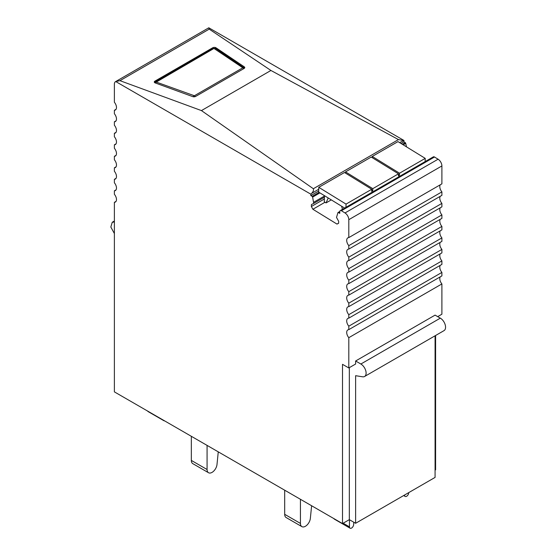 <?xml version="1.0" encoding="UTF-8"?>
<svg xmlns="http://www.w3.org/2000/svg" width="556" height="556" viewBox="0 0 556 556"><rect width="100%" height="100%" fill="white"/><g stroke="black" fill="none" stroke-linecap="round" stroke-linejoin="round"><path stroke-width="0.83" d="M192.765 96.633A2.224 1.195 -3.3 0 0 195.677 96.403L244.112 68.444A2.224 1.195 -3.3 0 0 244.758 67.533A2.224 1.195 -3.3 0 0 244.313 66.873L215.999 47.788A2.224 1.195 -3.3 0 0 212.656 47.795L154.936 81.12A2.224 1.195 -3.3 0 0 154.283 82.031A2.224 1.195 -3.3 0 0 155.166 82.907L192.765 96.633M209.216 29.134L119.957 80.669L201.439 110.588L270.925 70.466L209.216 29.134L208.82 27.8L403.962 140.459L399.562 142.593M116.023 109.337L114.383 110.283A5.56 3.211 60 0 0 114.904 110.206A5.56 3.211 60 0 0 115.328 110.025A5.56 3.211 60 0 0 114.904 102.936A5.56 3.211 60 0 0 114.383 102.248L114.383 84.192A5.56 3.211 60 0 1 115.53 81.642L208.618 27.897A5.56 3.211 60 0 1 208.82 27.8M115.53 81.642A5.56 3.211 60 0 1 115.731 81.544L310.873 194.204L311.617 193.363C313.209 191.82 313.786 190.277 313.348 188.734L201.439 110.588M119.957 80.669L115.731 81.544M403.239 140.466L398.471 139.591L270.925 70.466M355.625 360.99L360.865 364.02A7.416 4.281 60 0 1 365.716 370.553A7.416 4.281 60 0 1 364.576 376.495L444.029 330.625A7.416 4.281 60 0 0 445.168 324.683A7.416 4.281 60 0 0 440.317 318.15L435.077 315.12L355.625 360.99L355.625 364.02L348.807 367.954L342.51 364.319L342.51 523.585L114.383 391.876L114.383 202.335A5.56 3.211 60 0 0 114.904 202.252A5.56 3.211 60 0 0 115.328 202.071A5.56 3.211 60 0 0 114.904 194.982A5.56 3.211 60 0 0 114.383 194.301L114.383 190.826A5.56 3.211 60 0 0 114.904 190.743A5.56 3.211 60 0 0 115.328 190.569A5.56 3.211 60 0 0 114.904 183.48A5.56 3.211 60 0 0 114.383 182.792L114.383 179.317A5.56 3.211 60 0 0 114.904 179.24A5.56 3.211 60 0 0 115.328 179.06A5.56 3.211 60 0 0 114.904 171.971A5.56 3.211 60 0 0 114.383 171.29L114.383 167.815A5.56 3.211 60 0 0 114.904 167.731A5.56 3.211 60 0 0 115.328 167.558A5.56 3.211 60 0 0 114.904 160.469A5.56 3.211 60 0 0 114.383 159.78L114.383 156.305A5.56 3.211 60 0 0 114.904 156.229A5.56 3.211 60 0 0 115.328 156.048A5.56 3.211 60 0 0 114.904 148.959A5.56 3.211 60 0 0 114.383 148.271L114.383 144.803A5.56 3.211 60 0 0 114.904 144.72A5.56 3.211 60 0 0 115.328 144.546A5.56 3.211 60 0 0 114.904 137.457A5.56 3.211 60 0 0 114.383 136.769L114.383 133.294A5.56 3.211 60 0 0 114.904 133.218A5.56 3.211 60 0 0 115.328 133.037A5.56 3.211 60 0 0 114.904 125.948A5.56 3.211 60 0 0 114.383 125.26L114.383 121.792A5.56 3.211 60 0 0 114.904 121.708A5.56 3.211 60 0 0 115.328 121.535A5.56 3.211 60 0 0 114.904 114.446A5.56 3.211 60 0 0 114.383 113.758L114.383 110.283M348.807 367.954L348.807 337.673A5.56 3.211 60 0 1 348.278 336.992A5.56 3.211 60 0 1 347.861 329.903A5.56 3.211 60 0 1 348.278 329.722A5.56 3.211 60 0 1 348.807 329.638L348.807 326.17A5.56 3.211 60 0 1 348.278 325.482A5.56 3.211 60 0 1 347.861 318.393A5.56 3.211 60 0 1 348.278 318.22A5.56 3.211 60 0 1 348.807 318.136L348.807 314.661A5.56 3.211 60 0 1 348.278 313.98A5.56 3.211 60 0 1 347.861 306.891A5.56 3.211 60 0 1 348.278 306.71A5.56 3.211 60 0 1 348.807 306.627L348.807 303.159A5.56 3.211 60 0 1 348.278 302.471A5.56 3.211 60 0 1 347.861 295.382A5.56 3.211 60 0 1 348.278 295.208A5.56 3.211 60 0 1 348.807 295.125L348.807 291.65A5.56 3.211 60 0 1 348.278 290.969A5.56 3.211 60 0 1 347.861 283.88A5.56 3.211 60 0 1 348.278 283.699A5.56 3.211 60 0 1 348.807 283.616L348.807 280.148A5.56 3.211 60 0 1 348.278 279.459A5.56 3.211 60 0 1 347.861 272.37A5.56 3.211 60 0 1 348.278 272.19A5.56 3.211 60 0 1 348.807 272.113L348.807 268.638A5.56 3.211 60 0 1 348.278 267.957A5.56 3.211 60 0 1 347.861 260.868A5.56 3.211 60 0 1 348.278 260.688A5.56 3.211 60 0 1 348.807 260.604L348.807 257.136A5.56 3.211 60 0 1 348.278 256.448A5.56 3.211 60 0 1 347.861 249.359A5.56 3.211 60 0 1 348.278 249.178A5.56 3.211 60 0 1 348.807 249.102L348.807 245.627A5.56 3.211 60 0 1 348.278 244.946A5.56 3.211 60 0 1 347.861 237.857A5.56 3.211 60 0 1 348.278 237.676A5.56 3.211 60 0 1 348.807 237.593L348.807 219.69L441.895 165.945L441.895 183.848L348.807 237.593M338.618 223.144L336.992 224.089L338.618 223.269L338.673 221.33L336.519 217.431L337.923 212.656A0.744 0.431 60 0 1 338.43 212.552L339.744 213.358L339.792 211.572A2.224 1.286 60 0 1 340.251 210.613L433.339 156.868A2.224 1.286 60 0 1 434.507 157.007L438.086 159.211L344.998 212.955A5.56 3.211 60 0 1 348.807 219.69M344.998 212.955L341.419 210.752L434.507 157.007M340.251 210.613A2.224 1.286 60 0 1 341.419 210.752M336.992 224.089L312.882 209.258L311.36 206.505L311.416 204.566L313.716 203.406L312.632 197.102L319.929 192.883M319.095 192.369L312.145 196.379A0.744 0.431 60 0 1 312.632 197.102M312.145 196.379L310.832 195.573L310.873 194.204M435.077 470.147L435.598 469.841L435.598 335.49M406.485 146.847L405.72 143.358A0.744 0.431 60 0 0 405.234 142.635L403.92 141.829L403.962 140.459M438.086 159.211A5.56 3.211 60 0 1 441.895 165.945M348.807 245.627L441.895 191.883A5.56 3.211 60 0 1 441.367 191.201A5.56 3.211 60 0 1 440.248 184.8M441.895 191.883L441.895 195.358L348.807 249.102M348.807 257.136L441.895 203.392A5.56 3.211 60 0 1 441.367 202.704A5.56 3.211 60 0 1 440.248 196.303M441.895 203.392L441.895 206.86L348.807 260.604M348.807 268.638L441.895 214.894A5.56 3.211 60 0 1 441.367 214.213A5.56 3.211 60 0 1 440.248 207.812M441.895 214.894L441.895 218.369L348.807 272.113M348.807 280.148L441.895 226.403A5.56 3.211 60 0 1 441.367 225.715A5.56 3.211 60 0 1 440.248 219.314M441.895 226.403L441.895 229.871L348.807 283.616M348.807 291.65L441.895 237.905A5.56 3.211 60 0 1 441.367 237.224A5.56 3.211 60 0 1 440.248 230.823M441.895 237.905L441.895 241.38L348.807 295.125M348.807 303.159L441.895 249.415A5.56 3.211 60 0 1 441.367 248.727A5.56 3.211 60 0 1 440.248 242.333M441.895 249.415L441.895 252.89L348.807 306.627M348.807 314.661L441.895 260.917A5.56 3.211 60 0 1 441.367 260.236A5.56 3.211 60 0 1 440.248 253.835M441.895 260.917L441.895 264.392L348.807 318.136M348.807 326.17L441.895 272.426A5.56 3.211 60 0 1 441.367 271.738A5.56 3.211 60 0 1 440.248 265.344M441.895 272.426L441.895 275.901L348.807 329.638M348.807 337.673L441.895 283.935A5.56 3.211 60 0 1 441.367 283.247A5.56 3.211 60 0 1 440.248 276.846M441.895 283.935L441.895 314.209L437.697 316.635M403.92 141.829L401.036 143.497M318.678 191.049L310.832 195.573M116.023 201.383L114.383 202.335M116.023 189.881L114.383 190.826M116.023 178.372L114.383 179.317M116.023 166.863L114.383 167.815M116.023 155.36L114.383 156.305M116.023 143.851L114.383 144.803M116.023 132.349L114.383 133.294M116.023 120.84L114.383 121.792M324.44 196.046L313.751 202.217M324.405 197.234L313.716 203.406M324.356 198.999L311.36 206.505M325.01 202.252L312.882 209.258M342.51 523.585L349.328 519.651L349.328 367.655M435.077 335.796L435.077 477.409L355.625 523.286L349.328 519.651M114.383 233.548L110.832 227.029L112.249 222.254L114.383 221.99M355.625 523.286L355.625 375.696L362.658 376.801A7.416 4.281 60 0 0 364.576 376.495M163.457 420.211A2.968 1.71 120 0 0 163.902 420.711L148.167 411.628A2.968 1.71 -60 0 1 147.722 411.127M163.902 420.711A2.968 1.71 120 0 0 164.562 420.843M353.79 522.223L353.651 524.593A2.968 1.71 -60 0 1 352.295 527.477A2.968 1.71 -60 0 1 350.078 528.2A2.968 1.71 -60 0 1 349.46 526.845L349.46 519.728M333.899 518.616A2.968 1.71 120 0 0 334.344 519.116L350.078 528.2M408.723 492.63L408.723 492.63A2.968 1.71 120 0 1 407.43 495.611A2.968 1.71 120 0 1 405.143 496.411A2.968 1.71 120 0 1 404.532 495.215L404.525 495.055M191.34 460.424L207.075 469.507A7.047 4.066 120 0 0 208.535 472.732L192.8 463.648A7.047 4.066 120 0 1 191.34 460.424L191.34 436.307L189.13 435.035A7.047 4.066 -60 0 1 189.068 434.994M218.265 451.854L217 464.475A7.047 4.066 120 0 1 213.678 471.134A7.047 4.066 120 0 1 208.535 472.732M207.075 469.507L207.075 445.391M311.617 505.752L310.352 518.373A7.047 4.066 120 0 1 307.03 525.031A7.047 4.066 120 0 1 301.887 526.629A7.047 4.066 120 0 1 300.428 523.404L300.428 499.288M284.693 490.204L284.693 514.321A7.047 4.066 120 0 0 286.152 517.546L301.887 526.629M372.791 188.658L345.533 171.894L371.227 157.056L398.485 173.819L372.791 188.658L372.728 190.736L371.679 191.347L371.742 189.262L346.04 204.101L345.95 207.319M425.138 161.601L425.229 158.377L399.535 173.215L399.472 175.3L398.423 175.904L398.485 173.819M344.637 208.083L318.651 192.098L318.783 187.33L344.484 172.499L371.742 189.262M345.533 171.894L345.498 173.118M372.242 157.682L372.277 156.451L397.978 141.613L425.229 158.377M371.714 190.117L372.728 190.736M372.277 156.451L399.535 173.215M398.457 174.674L399.472 175.3M318.783 187.33L346.04 204.101M331.3 199.882L326.059 202.905L324.28 201.807L324.454 195.67M342.426 209.355L341.669 206.255M326.059 202.905L328.207 197.978M154.985 82.045L154.936 81.12M398.471 139.591L313.348 188.734M212.656 47.795L212.705 48.65M216.055 48.747L215.999 47.788M244.313 66.873L244.376 67.922M318.727 189.262L311.617 193.363M405.234 142.635L402.349 144.303M403.183 144.817L405.72 143.358M338.43 212.552L339.785 211.766M440.317 318.15L360.865 364.02M343.17 523.21L349.46 526.845M242.798 67.79L194.371 95.75L156.278 82.073L213.963 48.448L242.798 67.79A1.856 1.07 -120 0 1 243.723 68.666M193.168 96.744A1.856 0.98 -70 0 1 193.884 95.792M195.267 96.591A1.856 1.07 -120 0 0 194.371 95.75M244.522 68.117L215.645 48.469L213.122 48.407L155.402 81.725A1.856 1.07 60 0 1 156.243 81.774M155.548 83.052A1.856 0.98 -70 0 1 156.278 82.073M215.645 48.469A1.856 1.279 124 0 0 214.519 48.448M213.122 48.407A1.856 1.07 60 0 1 213.963 48.448M243.966 67.554A1.856 1.279 124 0 0 242.833 67.526M284.693 514.321L300.428 523.404M338.041 212.503L339.799 211.488M114.383 221.017L112.249 222.254M403.656 495.549L405.143 496.411M155.402 81.725L154.582 82.58"/></g></svg>
